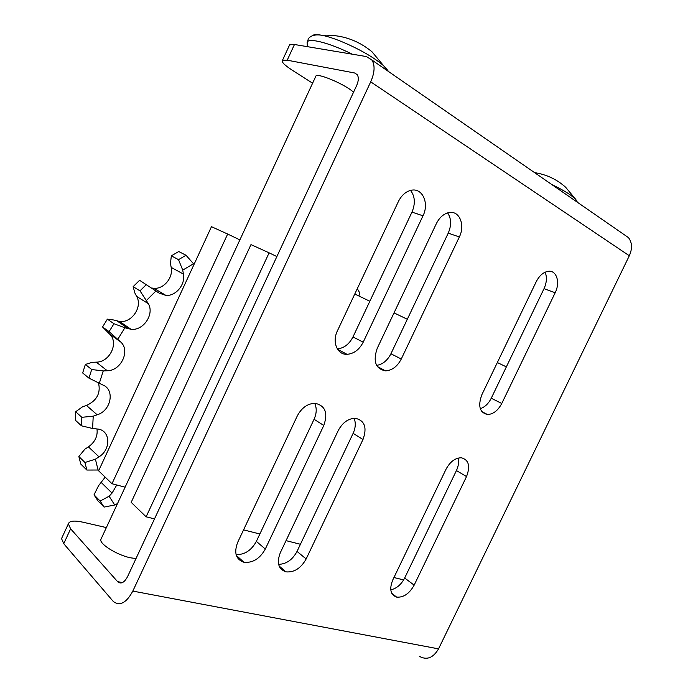 <?xml version="1.0" encoding="UTF-8"?>
<svg xmlns="http://www.w3.org/2000/svg" width="693" height="693" viewBox="0 0 693 693"><rect width="100%" height="100%" fill="white"/><g stroke="black" fill="none" stroke-linecap="round" stroke-linejoin="round"><path stroke-width="1.04" d="M136.01 558.532L130.631 557.83C117.481 555.284 99.359 544.074 100.823 539.526L101.265 538.574M315.722 76.464L315.999 75.875C317.758 73.484 338.028 81.376 349.237 88.886L353.603 92.065M236.079 554.556C244.568 554.868 251.334 550.476 256.367 541.38L314.068 419.265C316.701 413.374 316.9 408.047 314.674 403.283M297.262 415.982C301.646 407.787 307.562 403.56 315.02 403.291C325.251 405.544 328.17 412.941 323.787 425.476L265.306 549.038C259.884 558.697 252.763 563.106 243.962 562.292C235.863 559.424 233.766 552.78 237.682 542.342L297.262 415.982M337.335 348.908C343.979 348.215 349.194 344.23 352.971 336.954L411.971 212.11C415.514 203.612 415.046 196.379 410.559 190.402M398.414 201.49C401.637 195.097 406.02 191.337 411.564 190.194C422.609 187.907 429.331 203.456 423.007 215.8L363.21 342.169C359.26 349.731 353.863 353.785 347.011 354.314C337.257 354.851 331.852 341.961 337.448 330.769L398.414 201.49M390.765 589.847C396.569 588.548 401.204 584.597 404.677 578.005L456.427 470.556C458.515 466.06 459.087 461.893 458.134 458.073M446.023 469.239C450.129 461.668 455.249 457.848 461.365 457.77C468.797 459.831 470.512 466.094 466.519 476.576L414.154 585.152C409.372 593.676 403.534 597.661 396.647 597.115C390.454 594.793 389.154 589.076 392.766 579.963L446.023 469.239M480.275 408.688C484.84 407.129 488.496 403.647 491.259 398.224L544.022 288.66C546.768 282.545 547.132 277.053 545.105 272.193M536.217 281.713C539.483 275.433 543.589 271.942 548.553 271.258C556.713 270.261 560.377 282.588 555.171 292.749L501.767 403.482C497.981 410.585 493.208 414.267 487.465 414.527C479.617 412.595 477.763 405.977 481.878 394.681L536.217 281.713M278.603 564.345C286.322 564.119 292.463 559.814 297.028 551.429L353.127 433.342C355.622 427.815 355.933 422.791 354.071 418.277M338.201 430.63C342.515 422.591 348.232 418.468 355.327 418.269C364.717 420.495 367.273 427.572 362.985 439.509L306.159 558.956C300.909 568.295 294.161 572.6 285.906 571.855C278.352 569.144 276.498 562.759 280.327 552.685L338.201 430.63M376.62 365.384C382.666 364.405 387.43 360.542 390.921 353.776L448.232 233.134C451.567 225.312 451.368 218.564 447.635 212.872M436.373 223.588C439.631 217.195 443.962 213.496 449.385 212.5C459.589 210.646 465.332 225.251 459.346 236.954L401.273 359.017C397.358 366.476 392.117 370.426 385.551 370.868C375.589 368.867 372.808 361.365 377.209 348.362L436.373 223.588M419.265 656.271C426.775 660.438 433.203 657.969 438.539 648.865L629.313 255.752C632.475 248.614 632.198 242.576 628.49 237.638L623.431 234.139M68.347 523.865L70.625 528.811L63.739 543.702L61.538 538.6L68.347 523.865C69.335 520.85 74.238 520.304 83.065 522.219L106.367 527.59M289.284 45.573L289.631 44.82L294.464 44.499L287.214 60.187L354.625 72.982L357.216 74.645C358.844 77.295 358.653 80.934 356.635 85.577L127.555 576.654C124.376 582.553 121.128 584.303 117.819 581.895L70.625 528.811M287.214 60.187L282.467 60.334C281.315 61.928 284.572 65.211 292.221 70.184L312.595 83.203M63.739 543.702L113.357 601.541C119.967 606.349 126.455 602.858 132.822 591.086L370.703 81.843C374.74 72.583 375.138 65.307 371.898 60.014L366.45 56.566L294.464 44.499M61.538 538.6L62.084 537.43M125.112 487.188L111.98 483.731L227.659 234.035L239.882 239.891M111.98 483.731L98.631 470.798L211.469 226.689L227.659 234.035M269.118 252.832L250.979 244.612L131.185 502.347L146.119 516.813L269.118 252.832L276.871 256.566M354.781 294.014L369.845 301.256M394.031 312.881L407.311 319.265M497.34 362.543L506.358 366.874M403.655 579.911L393.936 577.529M243.564 529.868L259.858 534M286.044 540.635L300.424 544.282M154.513 518.866L146.119 516.813M85.36 364.44L92.325 362.309L96.292 362.153C110.057 362.24 119.274 342.221 109.312 333.801L102.555 326.975L109.104 331.644L120.556 341.857C130.613 350.363 121.206 370.755 107.268 370.746L103.257 370.928L91.701 369.525L85.36 364.44L82.666 372.973L88.964 378.144L91.701 369.525M113.522 319.967L119.568 321.465C131.713 323.224 142.819 306.904 136.66 296.405L134.884 293.026L133.143 286.668L140.003 290.852L148.38 303.707C154.574 314.353 143.269 331.003 130.986 329.27L124.87 327.772L113.964 323.726L107.372 319.144L113.522 319.967M151.819 288.037L153.959 288.323C163.851 289.18 173.389 277.555 171.188 267.394L170.469 263.513L171.327 255.856L178.525 259.65L182.727 270.123L183.428 274.073C185.62 284.39 175.927 296.249 165.922 295.417L159.061 293.07L139.588 280.301L133.143 286.668M94.031 494.819L97.904 500.796L104.045 507.085L100.156 501.065L94.031 494.819L98.553 485.706L105.189 477.156M78.855 456.522L80.76 464.024L86.859 470.045L84.953 462.491L78.855 456.522L84.901 449.159L88.435 446.855C95.088 442.021 97.93 436.01 96.959 428.837M75.667 411.746L75.294 420.149L81.445 425.797L81.835 417.316L75.667 411.746L82.58 406.782L86.495 405.466C96.838 400.623 100.849 393.156 98.545 383.082M107.372 319.144L102.555 326.975M109.104 331.644L113.964 323.726M124.87 327.772L117.81 339.284M140.003 290.852L146.509 284.416M156.02 290.904L146.595 300.286M178.525 259.65L186.001 255.258L178.742 251.524L171.327 255.856M194.049 264.371L186.001 255.258M193.572 263.695L182.727 270.123M357.311 288.643L359.762 292.966L358.931 296.006M104.045 507.085L114.709 504.998L117.515 503.56M116.762 484.987L112.041 493.121L109.104 496.205L100.156 501.065M109.104 496.205L114.709 504.998M86.859 470.045L98.995 470.01M81.445 425.797L92.611 428.499L98.675 429.132C110.733 431.47 110.828 449.696 99.004 456.834L95.417 459.19L84.953 462.491M95.417 459.19L98.12 470.2M88.964 378.144L102.729 384.936C115.177 389.579 111.157 410.689 97.193 414.812L93.217 416.164L81.835 417.316M103.257 370.928L99.255 383.446M93.217 416.164L92.611 428.499M307.354 46.665L307.207 43.287C305.57 36.868 328.11 42.048 352.157 54.175M312.067 35.854C313.297 34.485 316.554 34.286 321.847 35.274L321.847 35.274C335.273 37.647 361.296 49.463 376.16 59.962C380.674 63.106 384.043 65.913 386.261 68.373L388.504 71.509M551.706 184.485C559.372 188.149 565.609 191.632 570.408 194.941L575.597 199.203L577.018 201.36M323.787 425.476L314.068 419.265M265.306 549.038L256.367 541.38M423.007 215.8L411.971 212.11M363.21 342.169L352.971 336.954M466.519 476.576L456.427 470.556M414.154 585.152L404.677 578.005M555.171 292.749L544.022 288.66M501.767 403.482L491.259 398.224M362.985 439.509L353.127 433.342M306.159 558.956L297.028 551.429M459.346 236.954L448.232 233.134M401.273 359.017L390.921 353.776M117.567 581.635L122.436 582.579M354.625 72.982L357.302 74.775M370.703 81.843L629.313 255.752M132.822 591.086L438.539 648.865M120.556 341.857L109.312 333.801M107.268 370.746L96.292 362.153M148.38 303.707L136.66 296.405M128.56 328.82L117.169 321.015M183.428 274.073L171.188 267.394M112.041 493.121L101.438 482.683M99.004 456.834L88.435 446.855M97.193 414.812L86.495 405.466M388.357 71.405L371.942 51.732C357.415 39.778 340.713 34.286 321.847 35.274C315.376 34.243 310.871 35.421 308.324 38.799L307.181 42.879M100.823 539.526L315.999 75.875M577.364 202.243L575.597 199.203L565.549 187.162C556.774 179.331 546.456 174.489 534.598 172.635M243.962 562.292L236.339 555.422M347.011 354.314L337.56 349.272M396.647 597.115L391.762 593.295M487.465 414.527L481.791 411.581M285.906 571.855L279.106 565.99M385.551 370.868L377.304 366.502M117.819 581.895L122.098 582.726M371.898 60.014L628.49 237.638M282.467 60.334L289.631 44.82M130.986 329.27L119.568 321.465M165.922 295.417L153.959 288.323"/></g></svg>
